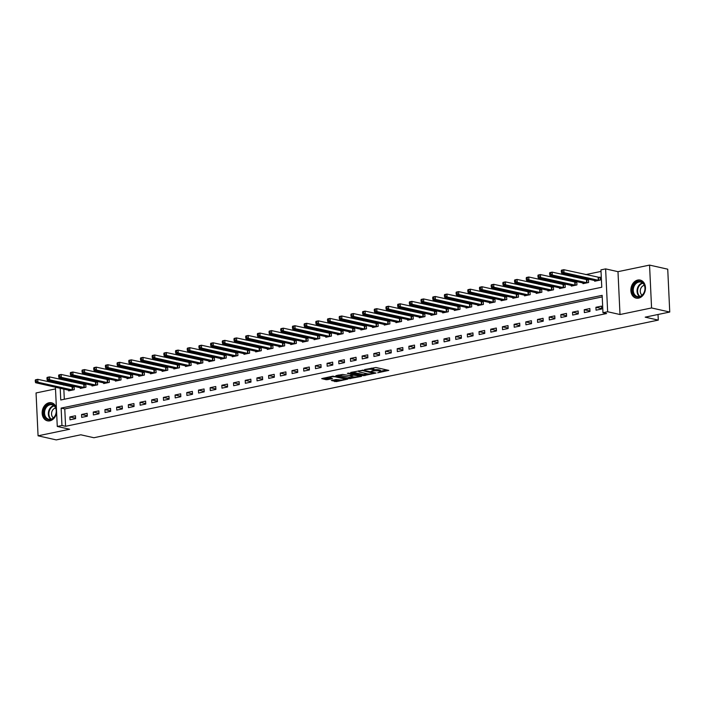 <?xml version="1.0" encoding="UTF-8"?>
<svg xmlns="http://www.w3.org/2000/svg" width="705" height="705" viewBox="0 0 705 705"><rect width="100%" height="100%" fill="white"/><g stroke="black" fill="none" stroke-linecap="round" stroke-linejoin="round"><path stroke-width="1.06" d="M377.695 372.795L388.79 370.389L375.95 367.499L364.564 369.561L366.82 369.526A3.728 0.784 177.3 0 1 372.046 369.42L373.112 369.667A3.728 0.784 177.3 0 1 373.897 370.099A3.728 0.784 177.3 0 1 372.46 370.795L371.059 371.297L373.465 371.015A3.728 0.784 177.3 0 1 378.682 370.918L379.757 371.156A3.728 0.784 177.3 0 1 380.533 371.597A3.728 0.784 177.3 0 1 379.096 372.284L377.695 372.795M56.409 408.063A9.253 7.191 -77.3 0 0 51.483 402.775A9.253 7.191 -77.3 0 0 49.033 402.767A9.253 7.191 -77.3 0 0 42.194 411.773A9.253 7.191 -77.3 0 0 47.42 420.823A9.253 7.191 -77.3 0 0 49.879 420.841A9.253 7.191 -77.3 0 0 56.62 412.601M638.598 298.144A9.253 7.191 -77.3 0 0 645.428 289.138A9.253 7.191 -77.3 0 0 640.202 280.079A9.253 7.191 -77.3 0 0 637.743 280.07A9.253 7.191 -77.3 0 0 630.904 289.076A9.253 7.191 -77.3 0 0 636.139 298.127A9.253 7.191 -77.3 0 0 638.598 298.144M331.368 380.488L336.4 381.617L347.688 379.14L332.963 376.144L321.683 378.62L326.274 379.739L332.548 378.735L330.592 377.898A3.111 0.652 177.3 0 1 329.94 377.536A3.111 0.652 177.3 0 1 332.02 376.822A3.111 0.652 177.3 0 1 335.501 376.875L343.961 378.779A3.111 0.652 177.3 0 1 344.613 379.149A3.111 0.652 177.3 0 1 342.524 379.863A3.111 0.652 177.3 0 1 339.052 379.801L336.003 379.519L331.368 380.488M602.229 296.911L64.772 408.926L65.591 426.296L61.952 425.476L57.272 426.454L55.422 387.177M669.75 312.042L651.57 307.953L649.552 265.098L667.732 269.187L669.75 312.042L645.198 317.162L658.294 320.105L93.888 437.735L80.802 434.791L56.25 439.902L38.07 435.813L69.636 429.23L57.272 426.454M649.552 265.098L617.985 271.672L620.003 314.527L651.57 307.953M620.003 314.527L607.648 311.751L602.969 312.72L602.149 295.351L61.132 408.107L61.952 425.476M65.591 426.296L606.608 313.54L602.969 312.72M363.322 375.695L375.985 373.06L363.137 370.169L350.676 372.451L363.322 375.695L363.269 374.54L367.904 373.879M361.506 376.382L349.046 378.673L335.95 375.642L342.674 374.434L349.513 375.571L353.038 374.716L347.371 373.359L348.649 373.095L361.489 375.985M55.501 388.904L36.052 392.958L38.07 435.813M601.532 306.12L595.919 307.283L596.06 310.182L601.673 309.01L601.532 306.12M589.847 308.552L584.234 309.724L584.366 312.615L589.979 311.451L589.847 308.552M578.153 310.993L572.539 312.156L572.68 315.056L578.294 313.884L578.153 310.993M566.467 313.425L560.854 314.597L560.986 317.488L566.6 316.325L566.467 313.425M554.773 315.866L549.16 317.03L549.301 319.929L554.905 318.757L554.773 315.866M543.079 318.299L537.474 319.471L537.607 322.361L543.22 321.198L543.079 318.299M531.394 320.731L525.78 321.903L525.921 324.802L531.526 323.63L531.394 320.731M519.7 323.172L514.095 324.344L514.227 327.235L519.841 326.071L519.7 323.172M508.014 325.604L502.401 326.776L502.542 329.676L508.146 328.504L508.014 325.604M496.32 328.045L490.715 329.217L490.847 332.108L496.461 330.936L496.32 328.045M484.635 330.478L479.021 331.65L479.162 334.549L484.767 333.377L484.635 330.478M472.94 332.919L467.327 334.091L467.468 336.981L473.081 335.809L472.94 332.919M461.255 335.351L455.641 336.523L455.774 339.422L461.387 338.25L461.255 335.351M449.561 337.792L443.947 338.955L444.088 341.855L449.702 340.682L449.561 337.792M437.875 340.224L432.262 341.396L432.394 344.296L438.008 343.123L437.875 340.224M426.181 342.665L420.568 343.829L420.709 346.728L426.322 345.556L426.181 342.665M414.496 345.098L408.882 346.27L409.015 349.16L414.628 347.997L414.496 345.098M402.802 347.539L397.188 348.702L397.329 351.601L402.934 350.429L402.802 347.539M391.108 349.971L385.503 351.143L385.635 354.033L391.249 352.87L391.108 349.971M379.422 352.412L373.809 353.575L373.95 356.474L379.554 355.302L379.422 352.412M367.728 354.844L362.123 356.016L362.255 358.907L367.869 357.743L367.728 354.844M356.043 357.285L350.429 358.448L350.57 361.348L356.175 360.176L356.043 357.285M344.348 359.717L338.744 360.889L338.876 363.78L344.489 362.617L344.348 359.717M332.663 362.15L327.05 363.322L327.19 366.221L332.795 365.049L332.663 362.15M320.969 364.591L315.364 365.763L315.496 368.653L321.11 367.49L320.969 364.591M309.283 367.023L303.67 368.195L303.802 371.094L309.416 369.922L309.283 367.023M297.589 369.464L291.976 370.636L292.117 373.527L297.73 372.355L297.589 369.464M285.904 371.896L280.29 373.068L280.423 375.968L286.036 374.796L285.904 371.896M274.21 374.337L268.596 375.509L268.737 378.4L274.351 377.228L274.21 374.337M262.524 376.77L256.911 377.942L257.043 380.841L262.657 379.669L262.524 376.77M250.83 379.211L245.217 380.374L245.358 383.273L250.971 382.101L250.83 379.211M239.136 381.643L233.531 382.815L233.663 385.714L239.277 384.542L239.136 381.643M227.451 384.084L221.837 385.247L221.978 388.147L227.583 386.974L227.451 384.084M215.756 386.516L210.152 387.688L210.284 390.579L215.897 389.416L215.756 386.516M204.071 388.957L198.457 390.121L198.599 393.02L204.203 391.848L204.071 388.957M192.377 391.39L186.772 392.562L186.904 395.452L192.518 394.289L192.377 391.39M180.691 393.831L175.078 394.994L175.219 397.893L180.824 396.721L180.691 393.831M168.997 396.263L163.393 397.435L163.525 400.325L169.138 399.162L168.997 396.263M157.312 398.704L151.698 399.867L151.831 402.767L157.444 401.594L157.312 398.704M145.618 401.136L140.004 402.308L140.145 405.199L145.759 404.036L145.618 401.136M133.932 403.568L128.319 404.74L128.451 407.64L134.065 406.468L133.932 403.568M122.238 406.01L116.625 407.182L116.766 410.072L122.379 408.909L122.238 406.01M110.553 408.442L104.939 409.614L105.071 412.513L110.685 411.341L110.553 408.442M98.859 410.883L93.245 412.055L93.386 414.945L99 413.773L98.859 410.883M87.164 413.315L81.56 414.487L81.692 417.386L87.305 416.214L87.164 413.315M75.479 415.756L69.865 416.928L70.007 419.819L75.611 418.647L75.479 415.756M601.021 271.425L585.714 274.615M576.769 276.483L574.029 277.056M565.075 278.916L562.334 279.488M553.39 281.357L550.649 281.93M541.696 283.789L538.955 284.362M530.01 286.23L527.261 286.803M518.316 288.662L515.575 289.235M506.631 291.103L503.881 291.667M494.936 293.536L492.196 294.108M483.251 295.977L480.502 296.541M471.557 298.409L468.816 298.982M459.872 300.841L457.122 301.414M448.177 303.282L445.437 303.855M436.483 305.714L433.742 306.287M424.798 308.156L422.057 308.728M413.104 310.588L410.363 311.161M401.418 313.029L398.677 313.602M389.724 315.461L386.983 316.034M378.039 317.902L375.289 318.475M366.344 320.334L363.604 320.907M354.659 322.775L351.91 323.348M342.965 325.208L340.224 325.781M331.279 327.649L328.53 328.222M319.585 330.081L316.845 330.654M307.9 332.522L305.15 333.086M296.206 334.954L293.465 335.527M284.512 337.395L281.771 337.959M272.826 339.828L270.086 340.4M261.132 342.26L258.391 342.833M249.447 344.701L246.706 345.274M237.752 347.133L235.012 347.706M226.067 349.574L223.318 350.147M214.373 352.007L211.632 352.579M202.688 354.448L199.938 355.02M190.993 356.88L188.253 357.453M179.308 359.321L176.558 359.894M167.614 361.753L164.873 362.326M155.928 364.194L153.179 364.767M144.234 366.626L141.494 367.199M132.54 369.067L129.799 369.64M120.855 371.5L118.114 372.073M109.16 373.941L106.42 374.505M97.475 376.373L94.734 376.946M85.781 378.814L83.04 379.378M74.096 381.246L71.346 381.819M63.591 383.952L63.644 385.15M63.829 389.072L64.314 399.25M594.659 280.511L594.694 281.224L600.308 280.052L600.166 277.162L598.651 277.479M582.973 282.943L583 283.666L588.613 282.493L588.481 279.594L586.957 279.911M571.279 285.384L571.314 286.098L576.928 284.926L576.787 282.035L575.262 282.352M559.585 287.816L559.62 288.539L565.234 287.367L565.102 284.468L563.577 284.785M547.9 290.257L547.935 290.971L553.548 289.799L553.407 286.909L551.883 287.226M536.205 292.69L536.241 293.403L541.854 292.24L541.713 289.341L540.197 289.658M524.52 295.131L524.555 295.844L530.16 294.672L530.028 291.782L528.503 292.099M512.826 297.563L512.861 298.277L518.475 297.113L518.334 294.214L516.818 294.531M501.14 299.995L501.176 300.718L506.78 299.546L506.648 296.655L505.124 296.972M489.446 302.436L489.482 303.15L495.095 301.987L494.954 299.087L493.438 299.405M477.761 304.868L477.796 305.591L483.401 304.419L483.269 301.529L481.744 301.837M466.067 307.31L466.102 308.023L471.715 306.86L471.575 303.961L470.059 304.278M454.381 309.742L454.408 310.464L460.021 309.292L459.889 306.393L458.365 306.71M442.687 312.183L442.722 312.897L448.336 311.733L448.195 308.834L446.679 309.151M431.002 314.615L431.028 315.338L436.642 314.166L436.51 311.266L434.985 311.584M419.308 317.056L419.343 317.77L424.956 316.598L424.815 313.707L423.291 314.025M407.622 319.488L407.649 320.211L413.262 319.039L413.13 316.14L411.605 316.457M395.928 321.929L395.963 322.643L401.577 321.471L401.436 318.581L399.911 318.898M384.234 324.362L384.269 325.084L389.883 323.912L389.75 321.013L388.226 321.33M372.548 326.803L372.584 327.517L378.188 326.344L378.056 323.454L376.532 323.771M360.854 329.235L360.889 329.958L366.503 328.786L366.362 325.886L364.846 326.204M349.169 331.676L349.204 332.39L354.809 331.218L354.677 328.327L353.152 328.645M337.475 334.108L337.51 334.822L343.123 333.659L342.982 330.76L341.467 331.077M325.789 336.549L325.825 337.263L331.429 336.091L331.297 333.201L329.773 333.518M314.095 338.982L314.13 339.695L319.744 338.532L319.603 335.633L318.087 335.95M302.41 341.414L302.445 342.137L308.05 340.964L307.918 338.074L306.393 338.391M290.716 343.855L290.751 344.569L296.364 343.406L296.223 340.506L294.708 340.823M279.03 346.287L279.057 347.01L284.67 345.838L284.538 342.947L283.013 343.256M267.336 348.728L267.371 349.442L272.985 348.279L272.844 345.38L271.319 345.697M255.651 351.161L255.677 351.883L261.291 350.711L261.158 347.812L259.634 348.129M243.956 353.602L243.992 354.315L249.605 353.152L249.464 350.253L247.94 350.57M232.262 356.034L232.298 356.756L237.911 355.584L237.779 352.685L236.254 353.002M220.577 358.475L220.612 359.189L226.217 358.017L226.085 355.126L224.56 355.443M208.883 360.907L208.918 361.63L214.531 360.458L214.391 357.558L212.875 357.876M197.197 363.348L197.233 364.062L202.837 362.89L202.705 359.999L201.181 360.317M185.503 365.78L185.538 366.503L191.152 365.331L191.011 362.432L189.495 362.749M173.818 368.221L173.853 368.935L179.458 367.763L179.326 364.873L177.801 365.19M162.124 370.654L162.159 371.376L167.772 370.204L167.631 367.305L166.116 367.622M150.438 373.095L150.473 373.809L156.078 372.637L155.946 369.746L154.421 370.063M138.744 375.527L138.779 376.241L144.393 375.078L144.252 372.178L142.736 372.496M127.059 377.968L127.085 378.682L132.699 377.51L132.566 374.619L131.042 374.937M115.364 380.4L115.4 381.114L121.013 379.951L120.872 377.052L119.356 377.369M103.679 382.833L103.706 383.555L109.319 382.383L109.187 379.493L107.662 379.81M91.985 385.274L92.02 385.988L97.634 384.824L97.493 381.925L95.968 382.242M80.291 387.706L80.326 388.429L85.939 387.256L85.807 384.357L84.283 384.674M68.605 390.147L68.641 390.861L74.245 389.698L74.113 386.798L72.589 387.115M658.294 320.105L658.021 314.483M56.021 383.432L58.771 382.868M60.198 388.252L60.753 399.999L601.77 287.243L600.951 269.865L605.621 268.887L607.648 311.751M617.985 271.672L605.621 268.887M59.951 383.132L60.013 384.331M64.772 408.926L61.132 408.107M595.919 307.283L601.647 308.579M584.234 309.724L589.962 311.011M572.539 312.156L578.267 313.452M560.854 314.597L566.582 315.884M549.16 317.03L554.888 318.325M537.474 319.471L543.202 320.757M525.78 321.903L531.508 323.19M514.095 324.344L519.823 325.631M502.401 326.776L508.129 328.063M490.715 329.217L496.435 330.504M479.021 331.65L484.749 332.936M467.327 334.091L473.055 335.377M455.641 336.523L461.37 337.81M443.947 338.955L449.675 340.251M432.262 341.396L437.99 342.683M420.568 343.829L426.296 345.124M408.882 346.27L414.611 347.556M397.188 348.702L402.916 349.997M385.503 351.143L391.231 352.43M373.809 353.575L379.537 354.871M362.123 356.016L367.851 357.303M350.429 358.448L356.157 359.744M338.744 360.889L344.463 362.176M327.05 363.322L332.778 364.608M315.364 365.763L321.083 367.049M303.67 368.195L309.398 369.482M291.976 370.636L297.704 371.923M280.29 373.068L286.019 374.355M268.596 375.509L274.324 376.796M256.911 377.942L262.639 379.228M245.217 380.374L250.945 381.669M233.531 382.815L239.259 384.102M221.837 385.247L227.565 386.543M210.152 387.688L215.88 388.975M198.457 390.121L204.186 391.416M186.772 392.562L192.491 393.848M175.078 394.994L180.806 396.289M163.393 397.435L169.112 398.722M151.698 399.867L157.426 401.163M140.004 402.308L145.732 403.595M128.319 404.74L134.047 406.027M116.625 407.182L122.353 408.468M104.939 409.614L110.667 410.9M93.245 412.055L98.973 413.341M81.56 414.487L87.288 415.774M69.865 416.928L75.594 418.215M380.533 371.597L380.48 370.433A3.728 0.784 177.3 0 0 379.695 370.002L379.757 371.156M373.879 369.773A3.728 0.784 177.3 0 1 378.629 369.764L379.695 370.002M373.897 370.099L373.844 368.944A3.728 0.784 177.3 0 0 373.06 368.504L373.112 369.667M371.306 368.151A3.728 0.784 177.3 0 1 371.993 368.266L373.06 368.504M380.524 371.253L386.807 369.94M352.403 372.09L363.269 374.54M373.773 373.394L362.643 370.61L360.167 370.909A3.728 0.784 177.3 0 0 358.73 371.597A3.728 0.784 177.3 0 0 359.515 372.037L367.226 373.773A3.728 0.784 177.3 0 0 372.443 373.676L373.773 373.394M359.726 375.589L358.836 375.774M353.558 376.875L350.623 377.483L350.676 378.638M338.127 375.069L350.623 377.483M353.284 376.822A3.111 0.652 177.3 0 0 356.765 376.884A3.111 0.652 177.3 0 0 358.854 376.162A3.111 0.652 177.3 0 0 358.202 375.8L353.584 375.157L350.059 376.012L353.284 376.822M323.851 378.047L326.221 378.576L330.768 377.942M333.095 380.127L336.347 380.462L339.272 379.845M344.595 378.744L345.459 378.559M561.303 270.694L561.356 271.848L562.299 271.654L562.237 270.5L561.303 270.694L561.506 270.182L563.85 269.698L563.982 272.588L561.647 273.073L596.218 280.907M600.193 277.594L563.85 269.698L562.237 270.5M598.783 280.37L563.982 272.588L562.299 271.654M561.647 273.073L561.356 271.848M549.618 273.126L549.671 274.289L550.605 274.095L550.552 272.932L549.618 273.126L549.821 272.615L552.156 272.13L552.288 275.029L549.953 275.514L584.524 283.348M588.499 280.035L552.156 272.13L550.552 272.932M587.098 282.811L552.288 275.029L550.605 274.095M549.953 275.514L549.671 274.289M537.924 275.567L537.977 276.721L538.911 276.527L538.858 275.373L537.924 275.567L538.126 275.056L540.462 274.571L540.603 277.462L538.267 277.946L572.839 285.781M576.805 282.467L540.462 274.571L538.858 275.373M575.403 285.243L540.603 277.462L538.911 276.527M538.267 277.946L537.977 276.721M526.238 277.999L526.291 279.162L527.225 278.96L527.173 277.805L526.238 277.999L526.441 277.488L528.776 277.003L528.909 279.903L526.573 280.387L561.145 288.222M565.119 284.908L528.776 277.003L527.173 277.805M563.709 287.684L528.909 279.903L527.225 278.96M526.573 280.387L526.291 279.162M514.544 280.44L514.597 281.595L515.531 281.401L515.478 280.246L514.544 280.44L514.747 279.929L517.082 279.436L517.223 282.335L514.888 282.82L549.451 290.654M553.425 287.34L517.082 279.436L515.478 280.246M552.024 290.116L517.223 282.335L515.531 281.401M514.888 282.82L514.597 281.595M633.099 286.468A8.002 6.23 102.7 0 1 641.585 281.806A8.002 6.23 102.7 0 1 644.405 292.002A8.002 6.23 102.7 0 1 635.91 296.664A8.002 6.23 102.7 0 1 633.099 286.468M644.344 291.879A7.411 5.763 -77.3 0 0 640.739 282.088A7.411 5.763 -77.3 0 0 633.883 286.75A7.411 5.763 -77.3 0 0 637.487 296.549A7.411 5.763 -77.3 0 0 644.344 291.879M642.132 295.166A5.279 4.107 102.7 0 1 640.695 288.689A5.279 4.107 102.7 0 1 644.344 285.331M641.021 280.334A9.191 7.147 -77.3 0 0 640.766 280.273A9.191 7.147 -77.3 0 0 632.262 286.054A9.191 7.147 -77.3 0 0 636.73 298.206A9.191 7.147 -77.3 0 0 636.985 298.25M50.407 419.748A8.002 6.23 102.7 0 1 43.728 413.253A8.002 6.23 102.7 0 1 49.667 404.115A8.002 6.23 102.7 0 1 56.347 410.618A8.002 6.23 102.7 0 1 50.407 419.748M50.055 404.776A7.411 5.763 -77.3 0 0 44.582 411.993A7.411 5.763 -77.3 0 0 48.768 419.246A7.411 5.763 -77.3 0 0 50.742 419.255A7.411 5.763 -77.3 0 0 56.215 412.037A7.411 5.763 -77.3 0 0 52.029 404.785A7.411 5.763 -77.3 0 0 50.055 404.776M53.413 417.862A5.279 4.107 102.7 0 1 51.685 412.407A5.279 4.107 102.7 0 1 55.466 408.054A5.279 4.107 102.7 0 1 55.633 408.028M52.302 403.031A9.191 7.147 -77.3 0 0 52.055 402.969A9.191 7.147 -77.3 0 0 49.614 402.96A9.191 7.147 -77.3 0 0 42.82 411.905A9.191 7.147 -77.3 0 0 48.019 420.903A9.191 7.147 -77.3 0 0 48.266 420.947L48.019 420.903M502.859 282.872L502.912 284.036L503.846 283.833L503.793 282.679L502.859 282.872L503.062 282.361L505.397 281.877L505.529 284.776L503.194 285.261L537.765 293.086M541.74 289.781L505.397 281.877L503.793 282.679M540.33 292.557L505.529 284.776L503.846 283.833M503.194 285.261L502.912 284.036M491.165 285.313L491.218 286.468L492.152 286.274L492.099 285.111L491.165 285.313L491.367 284.802L493.703 284.309L493.844 287.208L491.5 287.693L526.071 295.527M530.045 292.214L493.703 284.309L492.099 285.111M528.644 294.99L493.844 287.208L492.152 286.274M491.5 287.693L491.218 286.468M479.471 287.746L479.532 288.9L480.466 288.706L480.413 287.552L479.471 287.746L479.673 287.235L482.017 286.75L482.149 289.64L479.814 290.134L514.386 297.959M518.36 294.655L482.017 286.75L480.413 287.552M516.95 297.431L482.149 289.64L480.466 288.706M479.814 290.134L479.532 288.9M467.785 290.178L467.838 291.341L468.772 291.147L468.719 289.984L467.785 290.178L467.988 289.676L470.323 289.182L470.464 292.082L468.12 292.566L502.691 300.4M506.666 297.087L470.323 289.182L468.719 289.984M505.265 299.863L470.464 292.082L468.772 291.147M468.12 292.566L467.838 291.341M456.091 292.619L456.153 293.774L457.087 293.58L457.025 292.425L456.091 292.619L456.294 292.108L458.638 291.623L458.77 294.514L456.435 295.007L491.006 302.833M494.98 299.528L458.638 291.623L457.025 292.425M493.571 302.304L458.77 294.514L457.087 293.58M456.435 295.007L456.153 293.774M444.406 295.051L444.458 296.215L445.393 296.021L445.34 294.857L444.406 295.051L444.608 294.549L446.944 294.055L447.085 296.955L444.74 297.439L479.312 305.274M483.286 301.96L446.944 294.055L445.34 294.857M481.885 304.736L447.085 296.955L445.393 296.021M444.74 297.439L444.458 296.215M432.711 297.492L432.764 298.647L433.707 298.453L433.645 297.298L432.711 297.492L432.914 296.981L435.258 296.497L435.39 299.387L433.055 299.881L467.626 307.706M471.601 304.393L435.258 296.497L433.645 297.298M470.191 307.177L435.39 299.387L433.707 298.453M433.055 299.881L432.764 298.647M421.026 299.925L421.079 301.088L422.013 300.894L421.96 299.731L421.026 299.925L421.229 299.422L423.564 298.929L423.705 301.828L421.361 302.313L455.932 310.147M459.907 306.834L423.564 298.929L421.96 299.731M458.506 309.61L423.705 301.828L422.013 300.894M421.361 302.313L421.079 301.088M409.332 302.366L409.385 303.52L410.328 303.326L410.266 302.172L409.332 302.366L409.535 301.855L411.879 301.37L412.011 304.26L409.675 304.754L444.247 312.579M448.221 309.266L411.879 301.37L410.266 302.172M446.811 312.042L412.011 304.26L410.328 303.326M409.675 304.754L409.385 303.52M397.646 304.798L397.699 305.961L398.633 305.767L398.581 304.604L397.646 304.798L397.849 304.287L400.184 303.802L400.317 306.701L397.981 307.186L432.553 315.02M436.527 311.707L400.184 303.802L398.581 304.604M435.126 314.483L400.317 306.701L398.633 305.767M397.981 307.186L397.699 305.961M385.952 307.239L386.005 308.393L386.939 308.2L386.886 307.045L385.952 307.239L386.155 306.728L388.49 306.243L388.631 309.134L386.296 309.627L420.867 317.453M424.833 314.139L388.49 306.243L386.886 307.045M423.432 316.915L388.631 309.134L386.939 308.2M386.296 309.627L386.005 308.393M374.267 309.671L374.32 310.834L375.254 310.641L375.201 309.477L374.267 309.671L374.47 309.16L376.805 308.675L376.937 311.575L374.602 312.059L409.173 319.894M413.148 316.58L376.805 308.675L375.201 309.477M411.738 319.356L376.937 311.575L375.254 310.641M374.602 312.059L374.32 310.834M362.573 312.112L362.626 313.267L363.56 313.073L363.507 311.918L362.573 312.112L362.775 311.601L365.111 311.117L365.252 314.007L362.916 314.492L397.479 322.326M401.453 319.012L365.111 311.117L363.507 311.918M400.052 321.788L365.252 314.007L363.56 313.073M362.916 314.492L362.626 313.267M350.887 314.545L350.94 315.708L351.874 315.514L351.821 314.351L350.887 314.545L351.09 314.033L353.425 313.549L353.558 316.448L351.222 316.933L385.794 324.767M389.768 321.454L353.425 313.549L351.821 314.351M388.358 324.23L353.558 316.448L351.874 315.514M351.222 316.933L350.94 315.708M339.193 316.986L339.246 318.14L340.18 317.946L340.127 316.792L339.193 316.986L339.396 316.474L341.731 315.99L341.872 318.88L339.537 319.365L374.099 327.199M378.074 323.886L341.731 315.99L340.127 316.792M376.673 326.662L341.872 318.88L340.18 317.946M339.537 319.365L339.246 318.14M327.499 319.418L327.561 320.581L328.495 320.378L328.442 319.224L327.499 319.418L327.702 318.907L330.046 318.422L330.178 321.321L327.843 321.806L362.414 329.64M366.388 326.327L330.046 318.422L328.442 319.224M364.978 329.103L330.178 321.321L328.495 320.378M327.843 321.806L327.561 320.581M315.814 321.859L315.866 323.013L316.801 322.82L316.748 321.656L315.814 321.859L316.016 321.348L318.352 320.854L318.493 323.754L316.148 324.238L350.72 332.073M354.694 328.759L318.352 320.854L316.748 321.656M353.293 331.535L318.493 323.754L316.801 322.82M316.148 324.238L315.866 323.013M304.119 324.291L304.181 325.454L305.115 325.252L305.054 324.097L304.119 324.291L304.322 323.78L306.666 323.295L306.798 326.195L304.463 326.679L339.035 334.505M343.009 331.2L306.666 323.295L305.054 324.097M341.599 333.976L306.798 326.195L305.115 325.252M304.463 326.679L304.181 325.454M292.434 326.732L292.487 327.887L293.421 327.693L293.368 326.53L292.434 326.732L292.637 326.221L294.972 325.728L295.113 328.627L292.769 329.112L327.34 336.946M331.315 333.632L294.972 325.728L293.368 326.53M329.914 336.408L295.113 328.627L293.421 327.693M292.769 329.112L292.487 327.887M280.74 329.164L280.793 330.319L281.736 330.125L281.674 328.971L280.74 329.164L280.942 328.653L283.287 328.169L283.419 331.059L281.083 331.553L315.655 339.378M319.629 336.074L283.287 328.169L281.674 328.971M318.219 338.849L283.419 331.059L281.736 330.125M281.083 331.553L280.793 330.319M269.054 331.597L269.107 332.76L270.041 332.566L269.989 331.403L269.054 331.597L269.257 331.094L271.592 330.601L271.733 333.5L269.389 333.985L303.961 341.819M307.935 338.506L271.592 330.601L269.989 331.403M306.534 341.282L271.733 333.5L270.041 332.566M269.389 333.985L269.107 332.76M257.36 334.038L257.413 335.192L258.356 334.998L258.294 333.844L257.36 334.038L257.563 333.527L259.907 333.042L260.039 335.933L257.704 336.426L292.275 344.251M296.25 340.947L259.907 333.042L258.294 333.844M294.84 343.723L260.039 335.933L258.356 334.998M257.704 336.426L257.413 335.192M245.675 336.47L245.728 337.633L246.662 337.439L246.609 336.276L245.675 336.47L245.878 335.968L248.213 335.474L248.354 338.374L246.01 338.858L280.581 346.693M284.556 343.379L248.213 335.474L246.609 336.276M283.154 346.155L248.354 338.374L246.662 337.439M246.01 338.858L245.728 337.633M233.981 338.911L234.034 340.066L234.968 339.872L234.915 338.717L233.981 338.911L234.183 338.4L236.519 337.915L236.66 340.806L234.324 341.299L268.896 349.125M272.861 345.811L236.519 337.915L234.915 338.717M271.46 348.596L236.66 340.806L234.968 339.872M234.324 341.299L234.034 340.066M222.295 341.343L222.348 342.507L223.282 342.313L223.229 341.149L222.295 341.343L222.498 340.841L224.833 340.348L224.965 343.247L222.63 343.732L257.202 351.566M261.176 348.252L224.833 340.348L223.229 341.149M259.766 351.028L224.965 343.247L223.282 342.313M222.63 343.732L222.348 342.507M210.601 343.784L210.654 344.939L211.588 344.745L211.535 343.591L210.601 343.784L210.804 343.273L213.139 342.789L213.28 345.679L210.945 346.173L245.507 353.998M249.482 350.685L213.139 342.789L211.535 343.591M248.081 353.461L213.28 345.679L211.588 344.745M210.945 346.173L210.654 344.939M198.916 346.217L198.969 347.38L199.903 347.186L199.85 346.023L198.916 346.217L199.118 345.706L201.454 345.221L201.586 348.12L199.251 348.605L233.822 356.439M237.796 353.126L201.454 345.221L199.85 346.023M236.387 355.902L201.586 348.12L199.903 347.186M199.251 348.605L198.969 347.38M187.222 348.658L187.274 349.812L188.209 349.618L188.156 348.464L187.222 348.658L187.424 348.147L189.76 347.662L189.901 350.552L187.565 351.046L222.128 358.871M226.102 355.558L189.76 347.662L188.156 348.464M224.701 358.334L189.901 350.552L188.209 349.618M187.565 351.046L187.274 349.812M175.527 351.09L175.589 352.253L176.523 352.059L176.47 350.896L175.527 351.09L175.73 350.579L178.074 350.094L178.206 352.993L175.871 353.478L210.442 361.312M214.417 357.999L178.074 350.094L176.47 350.896M213.007 360.775L178.206 352.993L176.523 352.059M175.871 353.478L175.589 352.253M163.842 353.531L163.895 354.685L164.829 354.492L164.776 353.337L163.842 353.531L164.045 353.02L166.38 352.535L166.521 355.426L164.177 355.91L198.748 363.745M202.723 360.431L166.38 352.535L164.776 353.337M201.322 363.207L166.521 355.426L164.829 354.492M164.177 355.91L163.895 354.685M152.148 355.963L152.209 357.127L153.144 356.933L153.082 355.769L152.148 355.963L152.35 355.452L154.695 354.967L154.827 357.867L152.492 358.351L187.063 366.186M191.037 362.872L154.695 354.967L153.082 355.769M189.627 365.648L154.827 357.867L153.144 356.933M152.492 358.351L152.209 357.127M140.462 358.404L140.515 359.559L141.449 359.365L141.397 358.211L140.462 358.404L140.665 357.893L143 357.409L143.141 360.299L140.797 360.784L175.369 368.618M179.343 365.305L143 357.409L141.397 358.211M177.942 368.08L143.141 360.299L141.449 359.365M140.797 360.784L140.515 359.559M128.768 360.837L128.821 362L129.764 361.797L129.702 360.643L128.768 360.837L128.971 360.325L131.315 359.841L131.447 362.74L129.112 363.225L163.683 371.059M167.658 367.746L131.315 359.841L129.702 360.643M166.248 370.522L131.447 362.74L129.764 361.797M129.112 363.225L128.821 362M117.083 363.278L117.136 364.432L118.07 364.238L118.017 363.075L117.083 363.278L117.286 362.767L119.621 362.273L119.762 365.172L117.418 365.657L151.989 373.491M155.964 370.178L119.621 362.273L118.017 363.075M154.562 372.954L119.762 365.172L118.07 364.238M117.418 365.657L117.136 364.432M105.389 365.71L105.442 366.873L106.385 366.671L106.323 365.516L105.389 365.71L105.591 365.199L107.936 364.714L108.068 367.613L105.732 368.098L140.304 375.924M144.278 372.619L107.936 364.714L106.323 365.516M142.868 375.395L108.068 367.613L106.385 366.671M105.732 368.098L105.442 366.873M93.703 368.151L93.756 369.305L94.69 369.112L94.637 367.948L93.703 368.151L93.906 367.64L96.241 367.146L96.382 370.046L94.038 370.53L128.61 378.365M132.584 375.051L96.241 367.146L94.637 367.948M131.183 377.827L96.382 370.046L94.69 369.112M94.038 370.53L93.756 369.305M82.009 370.583L82.062 371.738L82.996 371.544L82.943 370.389L82.009 370.583L82.212 370.072L84.547 369.587L84.688 372.478L82.353 372.971L116.924 380.797M120.89 377.492L84.547 369.587L82.943 370.389M119.489 380.268L84.688 372.478L82.996 371.544M82.353 372.971L82.062 371.738M70.324 373.015L70.377 374.179L71.311 373.985L71.258 372.822L70.324 373.015L70.526 372.513L72.862 372.02L72.994 374.919L70.659 375.404L105.23 383.238M109.204 379.924L72.862 372.02L71.258 372.822M107.794 382.7L72.994 374.919L71.311 373.985M70.659 375.404L70.377 374.179M58.63 375.457L58.682 376.611L59.617 376.417L59.564 375.263L58.63 375.457L58.832 374.945L61.168 374.461L61.309 377.351L58.973 377.845L93.536 385.67M97.51 382.366L61.168 374.461L59.564 375.263M96.109 385.142L61.309 377.351L59.617 376.417M58.973 377.845L58.682 376.611M46.944 377.889L46.997 379.052L47.931 378.858L47.878 377.695L46.944 377.889L47.147 377.387L49.482 376.893L49.614 379.792L47.279 380.277L81.85 388.111M85.825 384.798L49.482 376.893L47.878 377.695M84.415 387.574L49.614 379.792L47.931 378.858M47.279 380.277L46.997 379.052M35.25 380.33L35.303 381.484L36.237 381.29L36.184 380.136L35.25 380.33L35.453 379.819L37.788 379.334L37.929 382.225L35.594 382.718L70.156 390.544M74.131 387.23L37.788 379.334L36.184 380.136M72.73 390.015L37.929 382.225L36.237 381.29M35.594 382.718L35.303 381.484M378.629 369.764L378.682 370.918M373.438 370.504L373.465 371.015M371.993 368.266L372.046 369.42M364.899 374.505L364.952 375.668M373.888 372.584L373.914 373.148M362.617 370.107L362.643 370.61M348.993 377.51L349.046 378.673M352.764 374.02L352.791 374.584M358.175 375.236L358.202 375.8M355.188 374.567L355.214 375.13M353.54 374.196L353.584 375.157M343.934 378.215L343.961 378.779M335.474 376.311L335.501 376.875M327.851 378.55L327.913 379.704M326.221 378.576L326.274 379.739M336.347 380.462L336.4 381.617M334.716 380.488L334.769 381.652M598.51 277.47L598.642 280.361M598.166 277.418L598.307 280.317M586.816 279.903L586.957 282.802M586.481 279.859L586.613 282.749M575.13 282.344L575.262 285.234M574.787 282.291L574.928 285.19M563.436 284.776L563.577 287.675M563.101 284.732L563.233 287.622M551.751 287.208L551.883 290.107M551.407 287.164L551.548 290.063M639.479 296.549A7.411 5.763 102.7 0 1 637.673 287.605A7.411 5.763 102.7 0 1 642.537 282.934M642.916 283.251A7.165 5.578 -77.3 0 0 638.201 287.772A7.165 5.578 -77.3 0 0 639.955 296.426M50.76 419.246A7.411 5.763 102.7 0 1 48.566 411.605A7.411 5.763 102.7 0 1 53.827 405.631M54.206 405.948A7.165 5.578 -77.3 0 0 49.112 411.729A7.165 5.578 -77.3 0 0 51.236 419.123M540.056 289.649L540.189 292.549M539.722 289.605L539.854 292.496M528.362 292.082L528.503 294.981M528.027 292.037L528.16 294.937M516.677 294.523L516.809 297.413M516.333 294.478L516.474 297.369M504.983 296.955L505.124 299.854M504.648 296.911L504.78 299.81M493.297 299.396L493.429 302.286M492.954 299.343L493.095 302.242M481.603 301.828L481.744 304.727M481.268 301.784L481.4 304.683M469.918 304.269L470.05 307.16M469.574 304.216L469.715 307.116M458.224 306.701L458.365 309.601M457.889 306.657L458.021 309.548M446.538 309.142L446.67 312.033M446.195 309.09L446.336 311.989M434.844 311.575L434.985 314.474M434.509 311.531L434.641 314.421M423.159 314.016L423.291 316.906M422.815 313.963L422.956 316.862M411.464 316.448L411.605 319.347M411.13 316.404L411.262 319.294M399.779 318.889L399.911 321.78M399.435 318.836L399.576 321.736M388.085 321.321L388.226 324.221M387.75 321.277L387.882 324.168M376.391 323.762L376.532 326.653M376.056 323.71L376.188 326.609M364.705 326.195L364.837 329.094M364.362 326.151L364.503 329.041M353.011 328.627L353.152 331.526M352.676 328.583L352.808 331.482M341.326 331.068L341.458 333.958M340.982 331.024L341.123 333.914M329.632 333.5L329.773 336.4M329.297 333.456L329.429 336.356M317.946 335.941L318.078 338.832M317.602 335.897L317.743 338.788M306.252 338.374L306.393 341.273M305.917 338.329L306.049 341.229M294.567 340.815L294.699 343.705M294.223 340.762L294.364 343.661M282.872 343.247L283.013 346.146M282.538 343.203L282.67 346.102M271.187 345.688L271.319 348.578M270.843 345.635L270.984 348.534M259.493 348.12L259.634 351.019M259.158 348.076L259.29 350.967M247.807 350.561L247.94 353.452M247.464 350.508L247.605 353.408M236.113 352.993L236.254 355.893M235.778 352.949L235.911 355.84M224.419 355.435L224.56 358.325M224.084 355.382L224.225 358.281M212.734 357.867L212.866 360.766M212.39 357.823L212.531 360.713M201.04 360.308L201.181 363.198M200.705 360.255L200.837 363.154M189.354 362.74L189.486 365.639M189.01 362.696L189.151 365.587M177.66 365.172L177.801 368.072M177.325 365.128L177.457 368.028M165.975 367.613L166.107 370.513M165.631 367.569L165.772 370.46M154.28 370.046L154.421 372.945M153.946 370.002L154.078 372.901M142.595 372.487L142.727 375.377M142.251 372.443L142.392 375.333M130.901 374.919L131.042 377.818M130.566 374.875L130.698 377.774M119.215 377.36L119.348 380.251M118.872 377.316L119.013 380.207M107.521 379.792L107.662 382.692M107.186 379.748L107.319 382.648M95.836 382.233L95.968 385.124M95.492 382.18L95.633 385.08M84.142 384.666L84.283 387.565M83.807 384.622L83.939 387.521M72.448 387.107L72.589 389.997M72.113 387.054L72.254 389.953M374.064 372.619L374.091 373.245M358.695 370.786L358.73 371.597M353.002 374.073L353.038 374.716M358.819 375.377L358.854 376.162M350.032 375.465L350.059 376.012M344.578 378.365L344.613 379.149M329.896 376.787L329.94 377.536"/></g></svg>
